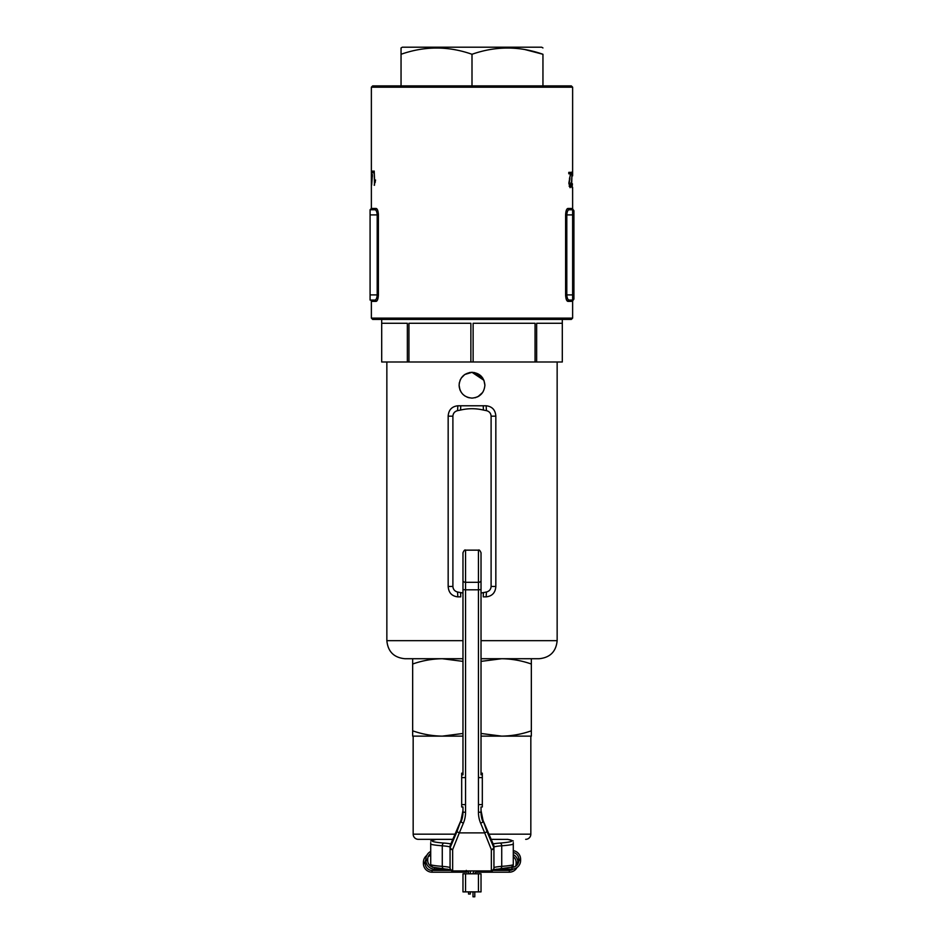 <?xml version="1.0" encoding="UTF-8"?>
<svg xmlns="http://www.w3.org/2000/svg" width="944" height="944" viewBox="0 0 944 944"><rect width="100%" height="100%" fill="white"/><g stroke="black" fill="none" stroke-linecap="round" stroke-linejoin="round"><path stroke-width="1.42" d="M572.619 175.867L572.63 87.19L371.37 87.19L371.37 208.471L376.125 208.471C377.423 208.789 378.178 210.937 378.391 214.913L378.391 294.906C378.178 298.882 377.423 301.03 376.125 301.36L371.37 301.36A1.286 1.286 0 0 0 370.083 300.062L374.898 300.062A1.286 1.227 -90 0 1 376.125 301.36L376.927 300.876M562.954 319.414L562.305 319.414L562.305 361.989L562.305 323.285L536.652 323.285L536.652 361.989L562.305 361.989M371.476 174.51L371.57 171.053L371.712 174.51L372.408 174.51L371.665 185.059L371.476 174.51M374.485 185.248L374.202 171.053L374.662 182.109L375.57 180.021L374.202 185.248M373.033 171.053L373.033 172.87L372.715 171.053M374.898 300.062C376.184 299.85 376.951 298.127 377.199 294.906L377.199 214.913L378.391 214.913L378.343 213.639M377.659 210.311L377.01 209.049M370.083 214.913L370.083 209.757L374.898 209.757C376.184 209.969 376.951 211.692 377.199 214.913L370.083 214.913L370.083 294.906L378.391 294.906M567.875 301.36L571.356 301.36C573.055 300.971 573.055 300.971 571.356 301.36C573.055 300.971 573.055 300.971 571.356 301.36A1.286 1.274 90 0 1 572.63 300.062L569.102 300.062L572.63 300.062A1.286 1.286 0 0 0 573.917 298.776L573.917 292.97L573.917 294.906L572.63 294.906L572.63 214.913L566.801 214.913L566.801 294.906C567.049 298.139 567.816 299.85 569.102 300.062A1.286 1.227 90 0 0 567.875 301.36C566.577 301.03 565.822 298.882 565.609 294.906L565.657 296.192M565.609 214.913C565.822 210.949 566.577 208.789 567.875 208.471L571.356 208.471C573.055 208.848 573.055 208.848 571.356 208.471C573.055 208.848 573.055 208.848 571.356 208.471C573.055 208.848 573.055 208.848 571.356 208.471A1.286 1.274 90 0 0 572.63 209.757L569.102 209.757C567.816 209.969 567.049 211.692 566.801 214.913L565.609 214.913L565.609 294.906L572.63 294.906L572.63 300.062A1.286 1.286 0 0 0 573.917 298.776M566.341 299.508L566.99 300.77M572.63 173.637L572.619 175.277M572.619 187.301L572.63 208.813L573.256 209.91M569.94 178.522L569.256 183.171L570.058 186.239L571.061 182.605C571.037 185.708 570.695 187.396 570.034 187.667L568.854 183.207L570.495 173.79L568.795 173.802L568.784 172.363L571.12 172.339L569.48 178.522M572.43 183.82L572.052 187.667L571.486 183.809L572.04 171.973L571.71 183.82L572.052 186.216L572.43 183.82M371.37 87.19L372.656 85.904L571.344 85.904L572.63 87.19M571.344 319.414L372.656 319.414L371.37 318.128L572.63 318.128L571.344 319.414M375.346 182.109L374.662 182.109M372.408 176.327L371.57 176.327M371.912 181.437L372.113 176.327M371.712 176.327L371.712 181.437M371.381 179.395L371.37 177.944M569.173 186.239L570.058 186.239M568.795 173.79L570.495 173.79M569.562 173.79L569.798 172.351M573.917 214.913L572.63 214.913L572.63 209.757A1.286 1.286 0 0 1 573.917 211.043L573.917 294.906M370.083 300.062L370.083 294.906M376.125 208.471A1.286 1.227 -90 0 1 374.898 209.757M569.102 209.757A1.286 1.227 90 0 1 567.875 208.471M542.953 47.943L541.667 47.2L402.333 47.2L401.047 47.943L401.047 54.28C424.753 45.961 448.412 45.961 472 54.28C495.706 45.961 519.365 45.961 542.953 54.28L542.953 85.904M472 85.904L472 54.28M401.047 85.904L401.047 52.687M525.029 49.584L542.953 54.28M459.339 382.709L459.232 383.335M460.082 380.267L460.589 379.193M469.475 372.561L472 372.314L464.826 374.485M483.918 380.267L484.897 385.211C484.142 377.376 479.835 373.081 472 372.314L471.611 372.314M464.66 374.603L461.321 377.978M482.703 378.013L474.466 372.55M459.893 389.66L459.103 385.211C459.87 377.364 464.165 373.069 472 372.314L481.098 376.066M481.121 376.078L482.726 378.048M461.274 378.037L462.879 376.09M472 372.314L483.93 380.29M462.973 658.723L404.917 658.723C393.943 657.649 387.925 651.631 386.851 640.657L462.973 640.657M407.348 361.989L381.695 361.989L381.695 323.285L407.348 323.285L407.348 361.989L408.941 361.989L408.941 323.285L470.879 323.285L470.879 361.989L536.652 361.989M475.092 397.743L475.835 397.53M477.322 396.964L479.21 395.914M481.794 393.601L479.163 395.949M462.973 593.033L460.53 592.584A7.741 1.027 -90.4 0 1 460.731 596.844L457.805 596.868C451.822 596.16 448.601 592.69 448.164 586.472L448.164 416.174C448.589 409.967 451.81 406.498 457.805 405.778L486.195 405.778C492.178 406.486 495.399 409.956 495.836 416.174L495.836 586.472C495.411 592.679 492.19 596.148 486.195 596.868L483.269 596.844A7.741 1.027 -89.6 0 1 483.47 592.584L481.027 593.033M459.103 385.211C459.87 393.046 464.165 397.353 472 398.108C479.835 397.353 484.142 393.046 484.897 385.211M408.941 361.989L470.879 361.989M461.262 392.374L460.082 390.143L461.262 392.362M482.726 392.385L478.018 396.622M469.262 397.825L467.056 397.129M464.837 395.937L462.879 394.332M459.976 389.884L459.209 386.863M535.059 361.989L535.059 323.285L473.121 323.285L473.121 361.989M481.027 640.657L557.149 640.657C556.075 651.631 550.057 657.649 539.083 658.723L481.027 658.723M457.805 405.778A7.741 1.286 -89.5 0 1 457.474 410.664L460.53 410.062C468.13 408.268 475.776 408.268 483.47 410.062L486.526 410.664C489.346 411.431 490.868 413.271 491.104 416.174L491.104 586.472C490.868 589.375 489.334 591.215 486.526 591.982L483.47 592.584M460.53 592.584L457.474 591.982C454.654 591.215 453.132 589.375 452.896 586.472L452.896 416.174C453.132 413.271 454.666 411.431 457.474 410.664M460.731 405.802A7.741 1.027 -89.6 0 1 460.53 410.062M457.474 591.982A7.741 1.286 -90.5 0 1 457.805 596.868M483.269 405.802A7.741 1.027 -90.4 0 0 483.47 410.062M486.195 405.778A7.741 1.286 -90.5 0 0 486.526 410.664M486.526 591.982A7.741 1.286 -89.5 0 0 486.195 596.868M418.334 839.334L452.978 839.334L418.334 839.334A5.157 5.157 0 0 1 413.165 834.177L455.209 834.177M525.666 839.334A5.157 5.157 0 0 0 530.835 834.177L530.835 736.131M462.973 733.464L442.323 736.131L412.658 736.131L412.658 730.821C422.346 734.22 432.234 735.99 442.323 736.131L413.165 736.131L413.165 834.177M481.027 733.464L501.677 736.131C511.79 735.99 521.678 734.22 531.342 730.821L531.342 658.723M531.342 730.821L531.342 736.131L481.027 736.131M412.658 730.821L412.658 664.021C422.346 660.623 432.234 658.853 442.323 658.723L462.973 661.378M412.658 658.723L412.658 664.021M481.027 661.378L501.677 658.723C511.79 658.865 521.678 660.623 531.342 664.021M442.323 736.131L462.973 736.131M462.973 568.194L462.973 583.699M478.455 550.151L465.545 550.151L465.545 582.306L478.455 582.306L478.455 550.151C479.08 549.502 479.941 550.364 481.027 552.736L481.027 570.624M450.064 868.232L450.064 848.373A2.584 2.572 0 0 1 450.264 847.382L456.931 831.699L459.315 832.891L452.648 849.612L452.648 870.934L491.352 870.934L491.352 849.612A2.584 1.168 -23.4 0 0 493.252 848.503A2.584 1.168 -23.4 0 0 493.736 847.382A2.584 2.572 -0 0 1 493.936 848.373L493.936 867.819A25.807 2.03 180 0 1 501.724 866.368A42.574 3.339 0 0 0 513.288 864.798L513.288 844.219A42.574 3.339 180 0 1 501.724 845.8L501.724 866.368A2.584 1.794 -94.4 0 1 500.119 868.799L492.839 869.79M456.931 831.699L460.979 820.383L450.335 845.116A2.584 2.325 26.2 0 0 450.264 845.269L450.264 847.382A2.584 1.168 23.4 0 0 450.748 848.503A2.584 1.168 23.4 0 0 452.648 849.612A2.584 1.251 0 0 1 450.064 848.373L450.064 847.712M462.973 806.967L461.675 806.967L461.675 774.812L462.973 774.812L462.973 552.736C464.059 550.364 464.92 549.502 465.545 550.151M513.288 851.594L513.288 845.057M430.712 844.219L430.712 864.798A42.574 3.339 0 0 0 442.276 866.368L442.276 845.8A42.574 3.339 180 0 1 430.712 844.219L430.712 842.579M483.021 820.383A25.807 25.724 0 0 1 481.027 810.495L483.009 820.383L493.736 845.269A2.584 2.572 0 0 1 493.936 846.261L493.936 848.373A2.584 1.251 0 0 1 491.352 849.612L484.685 832.891L487.069 831.699L493.736 847.382L493.736 845.269A2.584 2.325 -26.2 0 0 493.665 845.116L483.021 820.383L487.069 831.699M450.064 847.653L450.064 847.252A25.807 2.03 0 0 0 442.276 845.8A2.584 1.794 -85.6 0 1 444.081 843.075A28.379 2.23 180 0 1 450.913 843.912M481.027 570.825L481.027 774.812M481.027 806.978L481.027 812.111A25.807 25.724 180 0 0 483.021 822.012L480.638 823.203A28.379 28.296 0 0 1 478.455 812.312L478.455 589.811L465.545 589.811L465.545 812.312A28.379 28.296 0 0 1 463.362 823.203L459.315 832.891L484.685 832.891L480.638 823.203M462.973 568.394L462.973 570.624M463.362 823.203L460.979 822.012A25.807 25.724 180 0 0 462.973 812.111L462.973 806.978M430.712 865.896L430.712 864.798M513.288 864.798L513.288 859.819M513.288 842.579L513.288 844.219M513.288 840.974L507.86 839.393A2.584 2.277 98.6 0 0 507.471 839.381L507.164 839.334M436.14 839.393L436.529 839.381A2.584 2.277 -98.6 0 0 436.14 839.393L430.712 840.974M430.712 865.624L433.036 867.265M510.964 867.265L513.288 865.896M482.325 773.195L481.027 773.195L482.325 773.183L482.325 806.967M482.325 777.596L478.455 777.596L478.455 804.595L482.325 804.595M461.675 804.595L465.545 804.595L465.545 777.596L461.675 777.596M461.675 774.812L461.675 773.183L462.973 773.195L461.675 773.183M434.547 867.713L434.547 869.129A8.649 8.649 0 0 1 425.909 860.48L425.909 859.193A8.649 8.649 0 0 1 430.712 851.441M431.172 866.427A6.832 6.832 0 0 1 427.715 860.48L425.909 860.48M427.715 860.48L427.715 859.193A6.832 6.832 0 0 1 430.712 853.529M513.288 850.65A8.649 8.649 0 0 1 520.604 859.193L520.604 860.48A8.649 8.649 0 0 1 511.955 869.129L496.627 869.129M513.288 852.491A6.832 6.832 0 0 1 518.799 859.193L520.604 859.193M518.799 859.193L518.799 860.48A6.832 6.832 0 0 1 511.955 867.324L511.955 869.129M468.519 871.572L466.572 872.197L432.045 872.197A8.649 8.649 0 0 1 423.408 863.559L423.408 862.273A8.649 8.649 0 0 1 426.771 855.429M451.067 870.392L432.045 870.392A6.832 6.832 0 0 1 425.213 863.559L425.213 862.273A6.832 6.832 0 0 1 425.909 859.264M428.222 856.597A6.832 6.832 0 0 1 430.712 855.559M513.288 854.603A8.649 8.649 0 0 1 517.926 862.273L517.926 863.559A8.649 8.649 0 0 1 517.926 863.819M513.288 856.727A6.832 6.832 0 0 1 516.12 862.273L516.12 863.559A6.832 6.832 0 0 1 515.542 866.297M516.958 867.536A8.649 8.649 0 0 1 509.288 872.197L476.472 872.197A1.676 1.676 0 0 0 474.797 873.814M513.418 868.999A6.832 6.832 0 0 1 509.288 870.392L492.933 870.392M474.608 870.934A3.481 3.481 0 0 0 472.991 873.814M470.324 891.879L470.324 894.027L468.519 894.027L468.519 891.879M470.454 870.934L470.324 873.814M466.572 872.197L466.289 870.392M474.797 891.879L474.797 896.8L472.991 896.8L472.991 891.879M481.027 873.814L481.027 891.879L481.027 873.814L465.545 873.814L465.545 891.879L462.973 891.879L462.973 873.814L462.973 891.879M481.027 891.879L465.545 891.879M462.973 873.814L465.545 873.814M573.917 211.043A1.286 1.286 0 0 0 572.63 209.757M452.896 416.174L448.164 416.174M452.896 586.472L448.164 586.472M495.836 416.174L491.104 416.174M495.836 586.472L491.104 586.472M488.791 834.177L530.835 834.177M452.955 839.381L436.529 839.381A39.99 3.139 0 0 0 444.081 843.075M493.087 843.912A28.379 2.23 180 0 1 499.919 843.075A39.99 3.139 0 0 0 507.471 839.381L491.045 839.381M481.027 589.611L478.455 589.811L478.455 582.306A2.584 1.711 -0 0 0 481.027 580.595M462.973 580.595A2.584 1.711 0 0 0 465.545 582.306L465.545 589.811L462.973 589.611M460.991 820.383L462.973 810.495A25.807 25.724 0 0 1 460.979 820.383L450.264 845.269A2.584 2.572 0 0 0 450.064 846.261A2.584 2.584 0 0 1 450.335 845.116M499.919 843.075A2.584 1.794 85.6 0 1 501.724 845.8A25.807 2.03 0 0 0 493.936 847.252M432.222 867.135L443.881 868.799A2.584 1.794 94.4 0 1 442.276 866.368A25.807 2.03 180 0 1 450.064 867.819M478.455 812.312L481.027 812.111M462.973 812.111L465.545 812.312M451.161 869.79L443.881 868.799A2.584 1.794 94.4 0 0 444.081 868.799M499.919 868.799A2.584 1.794 -94.4 0 0 500.119 868.799L511.778 867.135M476.472 872.197L476.472 870.934M427.715 859.193L425.909 859.193M518.799 860.48L520.604 860.48M509.288 872.197L509.288 870.392M517.926 863.559L516.12 863.559M517.926 862.273L516.12 862.273M423.408 862.273L425.213 862.273M423.408 863.559L425.213 863.559M432.045 872.197L432.045 870.392M478.455 891.879L478.455 873.814M371.37 301.36L371.37 318.128M573.279 299.897L572.63 301.006L572.63 318.128M371.37 208.471L370.083 209.757M381.695 361.989L381.695 319.414M386.851 640.657L386.851 361.989M557.149 640.657L557.149 361.989M491.022 839.334L507.86 839.393M436.966 839.334L452.978 839.334M452.648 870.934C452.023 871.595 451.161 870.734 450.064 868.35M491.352 870.934C491.977 871.595 492.839 870.734 493.936 868.35M493.936 846.261A2.584 2.584 0 0 0 493.665 845.116M468.519 870.934L468.519 873.814M447.373 869.129L434.547 869.129M511.955 867.324L511.176 867.324"/></g></svg>
